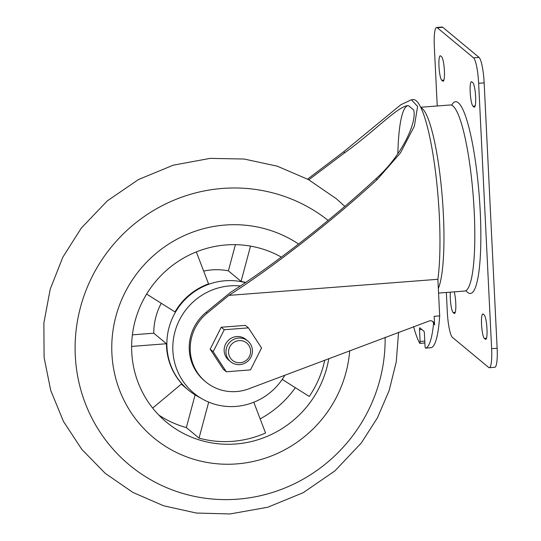 <?xml version="1.0" encoding="UTF-8"?>
<svg xmlns="http://www.w3.org/2000/svg" width="541" height="541" viewBox="0 0 541 541"><rect width="100%" height="100%" fill="white"/><g stroke="black" fill="none" stroke-linecap="round" stroke-linejoin="round"><path stroke-width="0.81" d="M196.329 251.903L208.549 283.883A62.249 60.531 -50.3 0 0 175 311.927L146.631 294.067M245.655 282.47A62.249 60.531 -50.3 0 0 241.07 281.381L250.53 246.114M131.625 346.416L166.466 343.738L153.779 333.202A62.249 60.531 129.7 0 1 161.259 303.271M166.466 343.738A62.249 60.531 -50.3 0 0 181.762 383.752L152.677 408.063M253.79 402.24L265.55 432.996A100.944 98.158 -50.3 0 1 199.034 438.122L208.691 402.105M324.783 360.117A100.944 98.158 -50.3 0 1 309.263 396.458L282.213 379.424M437.885 279.298L228.884 295.386C271.934 268.038 332.302 220.884 377.158 179.571L400.441 152.954L414.365 126.148L417.605 106.428L411.356 99.76L413.304 99.612A101.505 17.244 85.6 0 1 434.768 166.276A101.505 17.244 85.6 0 1 437.885 279.298L439.677 315.897L434.166 316.323L434.579 324.796A4.484 4.362 -50.3 0 0 429.953 320.712L248.874 388.79A44.862 43.625 -50.3 0 1 205.695 381.838A44.862 43.625 -50.3 0 1 207.088 313.198L206.08 312.36L230.824 292.147C272.515 265.983 332.6 219.031 376.056 178.658C402.7 154.983 417.287 121.279 413.608 109.918L408.421 105.617C398.426 105.536 374.622 131.436 344.786 152.697L308.81 179.795M411.356 99.76L400.766 104.792L343.677 151.784L307.579 179.118M206.08 312.36A44.862 43.625 129.7 0 0 204.687 380.999L205.695 381.838M248.434 327.88L245.411 325.378L221.235 327.237L210.172 349.175L223.291 369.26L226.314 371.768L250.49 369.902L261.553 347.964L248.434 327.88L224.258 329.746L213.195 351.684L226.314 371.768M207.088 313.198L228.884 295.386M433.551 323.707A87.486 14.864 85.6 0 1 425.584 348.127A2.245 0.379 85.6 0 1 425.578 348.127A2.245 0.379 85.6 0 1 425.003 345.557L424.428 333.77A2.245 0.379 85.6 0 0 423.914 331.22L419.802 327.812A2.245 0.379 85.6 0 0 419.742 327.785A2.245 0.379 85.6 0 0 419.512 329.685L420.087 341.479A2.245 0.379 85.6 0 1 419.857 343.379A2.245 0.379 85.6 0 1 419.715 343.251A87.486 14.864 85.6 0 1 413.588 326.568M439.677 315.897A87.486 14.864 85.6 0 1 431.096 347.701A2.245 0.379 85.6 0 1 431.089 347.701A2.245 0.379 85.6 0 1 431.076 347.701L425.578 348.127M434.579 324.796L433.571 323.958A4.484 4.362 129.7 0 0 432.502 321.307M397.851 153.745A95.899 16.291 85.6 0 1 408.178 105.63M221.235 327.237L224.258 329.746M210.172 349.175L213.195 351.684M247.785 340.972L245.972 339.471A13.457 13.085 129.7 0 0 236.728 336.556A13.457 13.085 129.7 0 0 224.846 345.875A13.457 13.085 129.7 0 0 228.775 360.178L230.588 361.686A13.457 13.085 -50.3 0 1 226.659 347.383A13.457 13.085 -50.3 0 1 238.54 338.057A13.457 13.085 -50.3 0 1 247.785 340.972A13.457 13.085 -50.3 0 1 249.259 359.691A13.457 13.085 -50.3 0 1 230.588 361.686M239.048 340.607A11.219 10.908 -50.3 0 1 249.408 356.458A11.219 10.908 -50.3 0 1 230.317 357.926A11.219 10.908 -50.3 0 1 239.048 340.607M284.857 375.197A61.126 59.436 -50.3 0 1 202.429 399.055A61.126 59.436 -50.3 0 1 174.554 333.303A61.126 59.436 -50.3 0 1 229.993 285.878A61.126 59.436 -50.3 0 1 240.38 285.979M202.429 399.055L197.032 396.012A62.249 60.531 -50.3 0 1 188.342 390.027A62.249 60.531 -50.3 0 1 170.151 323.863A62.249 60.531 -50.3 0 1 225.103 280.759A62.249 60.531 -50.3 0 1 245.418 282.632M241.07 281.381L228.383 270.845A62.249 60.531 129.7 0 0 212.011 269.885A62.249 60.531 129.7 0 0 203.666 271.109M158.851 415.103A100.944 98.158 129.7 0 0 186.341 427.579L195.112 394.876M199.034 438.122L186.341 427.579M260.153 418.883A100.944 98.158 129.7 0 0 295.345 387.694M328.806 358.595A100.944 98.158 -50.3 0 1 264.732 437.358A100.944 98.158 -50.3 0 1 166.445 422.142A100.944 98.158 -50.3 0 1 136.947 314.848A100.944 98.158 -50.3 0 1 226.064 244.951A100.944 98.158 -50.3 0 1 281.354 257.124M349.716 350.696A121.137 117.789 -50.3 0 1 226.557 464.246A121.137 117.789 -50.3 0 1 111.764 348.512A121.137 117.789 -50.3 0 1 225.09 225.042A121.137 117.789 -50.3 0 1 298.585 244.032M385.124 337.314A157.587 153.231 -50.3 0 1 234.111 499.404A157.587 153.231 -50.3 0 1 75.213 353.915A157.587 153.231 -50.3 0 1 222.527 188.437A157.587 153.231 -50.3 0 1 328.137 220.417M472.996 106.185A12.335 2.096 85.6 0 1 470.244 93.18A12.335 2.096 85.6 0 1 471.454 81.725A12.335 2.096 85.6 0 1 471.813 81.86L472.82 82.699A12.335 2.096 85.6 0 1 475.573 95.703A12.335 2.096 85.6 0 1 474.362 107.159A12.335 2.096 85.6 0 1 474.004 107.023L472.996 106.185L475.126 106.022M440.584 55.939L441.591 56.771A12.335 2.096 85.6 0 1 444.344 69.775A12.335 2.096 85.6 0 1 443.133 81.238A12.335 2.096 85.6 0 1 442.781 81.103L441.774 80.264A12.335 2.096 85.6 0 1 439.022 67.26A12.335 2.096 85.6 0 1 440.232 55.797A12.335 2.096 85.6 0 1 440.584 55.939M484.357 338.409A12.335 2.096 85.6 0 1 481.605 325.405A12.335 2.096 85.6 0 1 482.815 313.942A12.335 2.096 85.6 0 1 483.167 314.084L484.175 314.916A12.335 2.096 85.6 0 1 486.927 327.927A12.335 2.096 85.6 0 1 485.717 339.383A12.335 2.096 85.6 0 1 485.365 339.248L484.357 338.409L486.487 338.247M454.224 291.863A12.335 2.096 85.6 0 1 455.833 305.381A12.335 2.096 85.6 0 1 454.494 313.462A12.335 2.096 85.6 0 1 454.136 313.32L453.128 312.488A12.335 2.096 85.6 0 1 450.876 304.509A12.335 2.096 85.6 0 1 450.355 292.16M437.236 105.982L434.322 46.492A22.431 3.814 85.6 0 1 436.634 27.476A22.431 3.814 85.6 0 1 437.27 27.726L473.531 57.826A22.431 3.814 85.6 0 1 478.643 83.287L491.627 348.688A22.431 3.814 85.6 0 1 489.314 367.711A22.431 3.814 85.6 0 1 488.679 367.461L452.418 337.354A22.431 3.814 85.6 0 1 447.306 311.893L446.352 292.465M438.555 293.066L464.624 291.058A93.316 15.851 -94.4 0 0 473.274 196.796A93.316 15.851 -94.4 0 0 450.301 104.974L420.702 107.253M436.634 27.476L442.139 27.05A22.431 3.814 85.6 0 1 442.781 27.3L479.042 57.407A22.431 3.814 85.6 0 1 484.154 82.868L497.132 348.262A22.431 3.814 85.6 0 1 494.826 367.285L489.314 367.711M132.389 334.845L153.779 333.202M228.383 270.845L235.403 244.674M344.786 152.697L343.677 151.784M431.096 347.701L425.584 348.127M421.852 329.51L419.512 329.685M424.786 341.114L420.087 341.479M377.158 179.571L376.056 178.658M465.943 290.618A96.176 16.338 -94.4 0 0 479.265 196.336A96.176 16.338 -94.4 0 0 451.674 105.204M420.871 107.605A93.316 15.851 85.6 0 1 443.37 214.304A93.316 15.851 85.6 0 1 438.332 288.441M437.27 27.726L442.781 27.3M473.531 57.826L479.042 57.407M478.643 83.287L484.154 82.868M491.627 348.688L497.132 348.262M453.128 312.488L455.258 312.326M454.136 313.32L454.819 313.273M485.365 339.248L486.041 339.193M441.774 80.264L443.904 80.102M442.781 81.103L443.458 81.049M474.004 107.023L474.687 106.969M424.874 342.994L419.857 343.379M188.342 390.027L181.276 384.157M344.84 206.392L336.279 198.696L308.37 179.551L277.262 166.168L244.113 159.027L210.151 158.378L173.248 165.181L138.503 179.531L107.422 200.785L81.36 227.998L62.864 257.131L50.205 289.198L43.868 323.038L44.098 357.405L50.712 390.365L63.446 421.419L81.853 449.436L105.272 473.389L132.876 492.411L163.632 505.788L196.424 513.051L230.047 513.95L267.748 507.248L303.231 492.675L334.899 470.913L361.314 442.971L377.368 417.929L389.128 390.629L396.262 361.807L398.561 332.242"/></g></svg>
